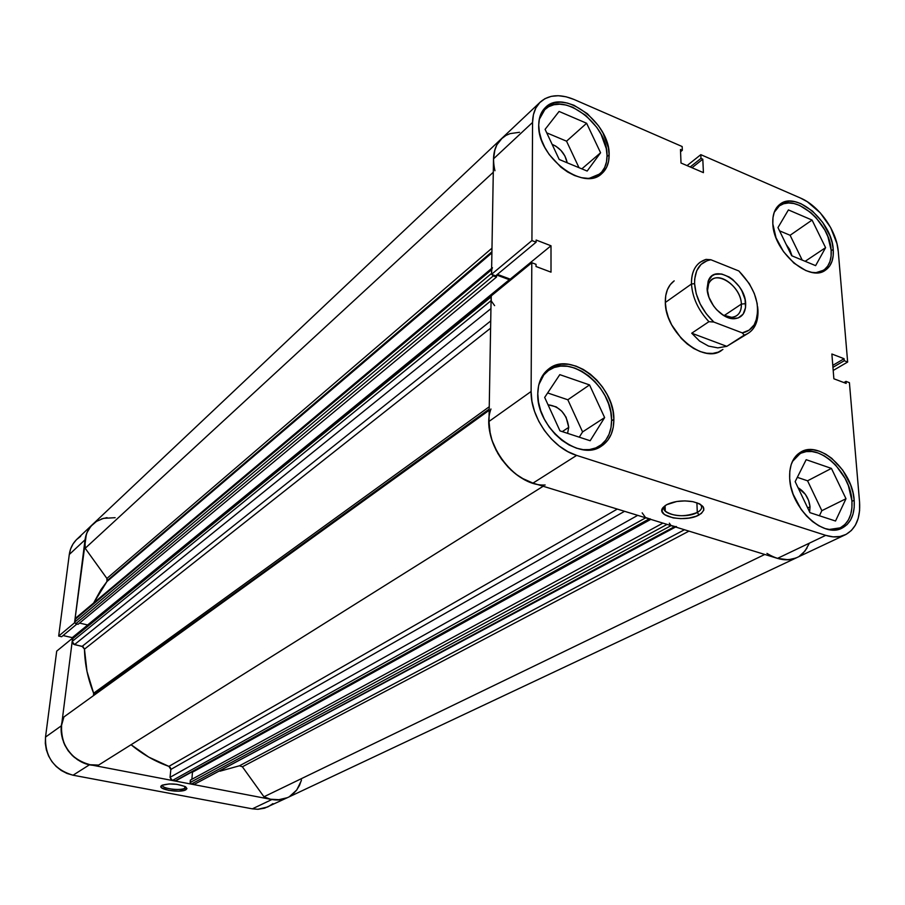 <?xml version="1.0" encoding="UTF-8"?>
<svg xmlns="http://www.w3.org/2000/svg" width="905" height="905" viewBox="0 0 905 905"><rect width="100%" height="100%" fill="white"/><g stroke="black" fill="none" stroke-linecap="round" stroke-linejoin="round"><path stroke-width="1.36" d="M184.711 788.255L185.695 786.852L186.939 788.628L185.83 789.805L184.711 788.255L184.88 786.4L184.711 788.255C180.514 790.88 162.9 788.832 162.481 785.653L162.515 785.042C160.547 788.346 180.072 791.151 184.711 788.255L185.83 789.805L186.95 788.549L184.959 786.445L176.78 784.307L169.19 783.922L162.006 785.291C169.699 783.108 177.595 783.628 185.683 786.841L184.711 788.255M80.658 536.314L76.405 539.719L73.011 544.007L70.601 548.984L69.289 554.494L58.678 636.068L74.538 622.81L85.036 539.81L69.289 554.494L58.678 636.068L61.619 636.735L76.925 624.009L61.619 636.735L58.678 636.068L74.538 622.81L86.348 534.222L88.769 529.154L92.208 524.821L96.507 521.382L103.442 518.35L115.139 517.694M101.518 518.95L107.028 517.626M301.478 779.906L299.51 785.382L296.546 790.235L292.722 794.262M519.515 132.288L510.126 133.612L505.997 135.399L500.827 139.325L496.924 144.687L494.447 151.271L493.519 158.839L491.528 274.328L495.635 275.855L536.122 242.189L536.133 240.04L550.998 245.775L551.009 272.156L536.02 266.511L536.032 264.328L531.801 262.733L536.032 264.328L536.02 266.511L551.009 272.156L550.998 245.775L536.133 240.04L536.122 242.189L531.925 240.572L532.57 122.424L533.418 114.709L535.851 108.012L539.753 102.604L544.957 98.668L551.258 96.349L558.385 95.715L566.077 96.778L574.03 99.471L682.166 146.542L682.313 150.309L680.481 149.506L681.013 163.013L703.423 172.64L702.8 159.201L700.979 158.409L700.809 154.665L800.439 198.025L807.305 201.725L820.269 212.867L830.654 227.562L836.967 243.671L838.268 251.522L847.657 362.034L844.252 360.722L844.082 358.719L831.876 354.013L833.867 378.776L846.152 383.415L845.983 381.378L849.41 382.679L859.558 502.049L859.592 510.59L858.2 518.361L855.44 525.092L851.379 530.488L846.164 534.357L839.987 536.507L833.098 536.857L825.733 535.353L576.643 455.396L567.808 451.618L559.267 446.052L551.36 438.936L544.425 430.531L538.724 421.198L534.516 411.311L531.936 401.266L531.111 391.48L531.801 262.733L491.155 295.969L488.994 421.447L491.155 295.969L531.801 262.733L531.111 391.48L488.994 421.447L489.707 430.961L492.116 440.712L496.144 450.283L501.619 459.299L508.339 467.387L516.02 474.231L524.346 479.537L532.988 483.123L777.486 558.374C784.669 560.512 791.128 560.263 796.853 557.616L287.417 797.667L279.883 799.828L271.862 799.534L252.337 808.844L73.045 775.212L89.663 764.668L271.862 799.534L252.337 808.844L258.016 809.285L264.599 808.176L287.417 797.667C279.871 801.038 272.054 800.744 263.955 796.773L242.382 766.784L263.955 796.773L764.77 554.46L263.955 796.773L270.459 799.228L280.403 799.76L287.428 797.667L277.518 800.009L271.862 799.534L89.663 764.668L83.486 762.836L77.683 759.815L72.479 755.698L68.09 750.664L64.696 744.906L62.411 738.65L61.348 732.156L61.529 725.674L72.604 638.138L56.71 651.125L45.522 737.066L45.318 743.424L46.347 749.793L48.565 755.924L51.89 761.558L56.189 766.478L61.28 770.494L66.981 773.447L73.045 775.212L252.337 808.844L257.914 809.285L267.733 806.943M63.045 635.548L72.264 637.629L72.151 638.5L72.264 637.629L63.045 635.548M268.412 806.604L272.937 803.606M162.006 785.291L160.943 786.569L161.859 787.984L168.76 790.393L178.658 791.151L185.83 789.805C180.129 793.312 156.565 789.364 161.441 785.687L162.006 785.291M56.71 651.125L45.522 737.066L61.529 725.674L72.604 638.138L56.71 651.125M494.945 170.74C491.834 156.893 494.006 146.225 501.438 138.725L76.925 539.222C72.694 543.294 70.149 548.385 69.289 554.494L85.036 539.81C85.885 533.599 88.441 528.441 92.717 524.323C86.405 530.602 83.894 538.599 85.194 548.283L84.98 540.217L86.925 532.706L90.873 526.28L96.507 521.382M73.045 775.212L89.663 764.668C70.398 758.899 61.031 745.901 61.529 725.674L45.522 737.066C44.956 756.908 54.13 769.623 73.045 775.212M87.615 625.061L72.264 637.629L87.615 625.061M607.029 155.479C607.085 163.488 604.664 169.642 599.777 173.952L589.223 178.353L597.504 175.581L601.655 172.108L604.687 167.47L606.497 161.859L607.029 155.479C607.99 124.641 562.752 90.523 544.957 109.381L539.233 119.46L541.088 114.528L544.312 110.003L548.634 106.711L553.86 104.754L559.799 104.199L566.202 105.059L572.842 107.288L585.818 115.444L596.825 127.401L601.067 134.291L606.271 148.59L607.029 155.479M831.129 249.995C831.774 259.475 829.229 266.228 823.505 270.278L815.586 272.79L820.405 271.828L824.512 269.554L827.736 266.081L829.953 261.534L831.095 256.104L831.129 249.995C829.953 222.89 795.144 192.901 779.363 205.876L774.205 212.324L779.42 205.831L783.64 203.749L788.527 202.969L793.911 203.523L799.567 205.378L810.891 212.63L816.118 217.743L824.794 230.006L827.917 236.703L831.129 249.995M851.91 500.725C852.714 514.097 848.777 523.135 840.1 527.864L828.81 529.527L835.519 529.357L840.666 527.581L845.021 524.391L848.426 519.9L850.745 514.312L851.922 507.841L851.91 500.725C850.462 471.89 818.301 442.387 800.088 453.62L792.316 461.618L796.57 456.12L801.049 453.134L806.253 451.595L811.989 451.538L818.03 452.952L824.138 455.781L830.111 459.898L835.722 465.159L845.032 478.293L848.392 485.668L851.91 500.725M611.588 419.92C611.599 431.832 607.549 440.531 599.438 446.029C594.653 449.027 589.11 450.238 582.797 449.661L589.472 449.581L595.829 447.907L601.35 444.683L605.818 440.079L609.076 434.253L611.022 427.443L611.588 419.92C612.391 386.65 570.048 353.086 548.396 370.552C543.871 373.856 540.692 378.528 538.86 384.557L543.837 374.885L548.509 370.473L554.154 367.509L560.568 366.106L567.492 366.287L574.664 368.03L581.802 371.276L588.669 375.88L594.992 381.672L600.547 388.437L605.128 395.926L608.579 403.868L610.762 411.956L611.588 419.92M665.39 505.443L665.141 505.725C657.573 513.916 685.153 519.617 697.291 512.456L699.056 514.956C685.481 522.92 654.7 516.574 663.127 507.445L666.555 504.741L662.765 507.931L662.064 511.393L664.508 514.594L673.128 517.898L680.888 518.644L688.954 518.067L696.149 516.246L701.364 513.452L703.818 510.092L703.083 506.653L699.248 503.7L692.879 501.675L684.949 500.895L676.702 501.506L666.555 504.741C674.021 501.11 682.8 500.092 692.868 501.675C704.927 505.013 706.997 509.447 699.056 514.956L697.291 512.456C684.565 517.185 673.886 516.755 665.266 511.155L664.078 508.339L665.39 505.443M696.895 502.728L697.291 512.456L696.895 502.728M833.234 249.384L831.186 250.742L833.234 249.384L832.125 242.676L829.93 235.753L822.645 222.325L812.464 211.057L800.857 203.625L795.054 201.725L789.545 201.148L784.522 201.939L780.201 204.066L776.75 207.471L774.307 212.03L772.983 217.573L772.825 223.886C772.361 214.745 774.804 208.161 780.133 204.123C796.298 190.808 832 221.578 833.234 249.384C833.901 259.113 831.299 266.047 825.417 270.188C809.308 282.79 773.515 251.59 772.825 223.886L776.038 237.811L783.481 251.635L793.979 263.163L805.88 270.584L811.762 272.36L817.294 272.756L822.249 271.772L826.469 269.441L829.761 265.878L832.034 261.217L833.2 255.651L833.234 249.384M609.133 154.755L607.029 156.542L609.133 154.755L608.352 147.685L603.013 133.024L598.658 125.965L587.379 113.691L574.075 105.319L567.265 103.034L560.693 102.152L554.607 102.706L549.245 104.709L544.821 108.08L541.507 112.718L539.437 118.431L538.724 125.026C538.826 117.526 541.066 111.666 545.455 107.457C563.691 88.113 610.106 123.125 609.133 154.755C609.201 162.968 606.723 169.292 601.689 173.703C583.487 191.962 537.061 156.565 538.724 125.026L539.391 132.221L541.428 139.755L544.753 147.311L549.233 154.597L560.908 167.187L567.627 171.995L574.585 175.536L581.508 177.697L588.114 178.387L594.144 177.595L599.393 175.378L603.635 171.803L606.735 167.052L608.59 161.294L609.133 154.755M613.861 419.332L611.588 420.802L613.861 419.332L613.013 411.175L610.773 402.872L607.232 394.727L602.526 387.046L596.825 380.111L590.343 374.172L583.318 369.444L575.987 366.106L568.634 364.308L561.541 364.127L554.969 365.563L549.165 368.595L544.369 373.109L540.783 378.957L538.554 385.915L537.774 393.72C538.011 382.51 541.767 374.161 549.03 368.686C571.225 350.767 614.665 385.213 613.861 419.332C613.884 431.572 609.732 440.509 601.406 446.142C579.223 462.523 536.19 427.533 537.774 393.72L538.498 402.069L540.704 410.621L544.301 419.049L549.143 427.002L555.059 434.151L561.79 440.226L569.064 444.966L576.587 448.213L584.076 449.83L591.214 449.762L597.73 448.043L603.386 444.751L607.956 440.011L611.305 434.038L613.285 427.058L613.861 419.332M854.184 500.239L851.956 501.336L854.184 500.239L852.951 492.569L850.564 484.809L842.725 470.136L831.819 458.371L825.699 454.14L819.421 451.244L813.233 449.785L807.362 449.842L802.022 451.425L797.429 454.468L793.775 458.892L791.196 464.525L789.805 471.154L789.68 478.53C789.137 465.589 792.916 456.72 801.016 451.923C819.692 440.396 852.68 470.668 854.184 500.239C855.01 513.972 850.983 523.248 842.069 528.101C823.437 538.69 790.585 507.875 789.68 478.53L790.823 486.37L793.187 494.345L801.219 509.492L806.547 516.031L812.498 521.54L818.799 525.782L825.224 528.599L831.503 529.889L837.397 529.617L842.668 527.796L847.137 524.515L850.621 519.923L852.996 514.187L854.196 507.535L854.184 500.239M674.191 280.855L670.277 284.645L667.404 289.645L665.729 295.675L665.322 302.485C665.152 292.654 668.094 285.448 674.146 280.889L674.146 280.889M810.043 506.8L807.713 507.965L810.043 506.8L809.624 511.981L810.043 506.8C808.934 498.327 804.941 491.958 798.04 487.693L805.405 494.402L808.606 500.442L810.043 506.8M568.725 427.352L562.277 431.617L568.725 427.352L567.582 433.359L568.725 427.352C566.768 413.958 559.878 406.424 548.023 404.761L556.213 406.877L561.801 411.221L566.077 417.228L568.725 427.352M552.118 144.347C560.274 147.956 565.297 154.11 567.197 162.787L564.912 155.988L560.942 150.411L555.772 146.124L552.118 144.347M786.207 244.508L792.033 255.877L789.692 249.475L786.207 244.508M796.898 557.593L791.57 559.347L784.748 559.754L777.486 558.374L825.733 535.353L777.486 558.374L532.988 483.123L576.643 455.396L825.733 535.353C833.03 537.638 839.546 537.446 845.293 534.787C855.813 529.108 860.565 518.203 859.558 502.049L849.41 382.679L845.983 381.378L843.913 382.566L845.983 381.378L846.152 383.415L833.867 378.776L831.876 354.013L844.082 358.719L844.252 360.722L847.657 362.034L833.2 370.462L847.657 362.034L838.268 251.522C836.854 230.922 819.082 205.774 800.439 198.025L700.809 154.665L700.979 158.409L702.8 159.201L692.008 167.73L702.8 159.201L703.423 172.64L681.013 163.013L680.481 149.506L682.313 150.309L680.56 151.723L682.313 150.309L682.166 146.542L574.03 99.471C560.161 93.758 548.939 94.606 540.376 101.993C535.308 106.903 532.706 113.713 532.57 122.424L531.925 240.572L491.528 274.328L493.519 158.839L532.57 122.424L493.519 158.839C493.745 150.321 496.393 143.612 501.438 138.725L540.342 102.027M497.399 274.396L510.228 279.136L510.216 280.38L510.228 279.136L497.399 274.396M802.927 553.362L807.022 548.057M721.568 350.439C703.23 364.421 665.062 332.237 665.322 302.485L666.204 309.827L668.354 317.395L671.691 324.884L681.341 338.481L687.268 344.024L693.626 348.436L700.142 351.547L706.579 353.222L712.676 353.425L718.197 352.158L722.925 349.466M687.053 165.604L700.809 154.665L687.053 165.604M531.111 391.48L488.994 421.447C487.999 446.572 509.323 476.449 532.988 483.123L576.643 455.396C552.469 448.269 530.387 417.284 531.111 391.48M807.565 480.804L797.316 477.342L807.565 480.804L831.424 468.405L806.174 459.683L795.167 481.641L809.941 512.649L835.519 521.02L845.994 498.734L821.842 510.68L807.565 480.804L821.842 510.68L819.41 515.748L821.842 510.68L845.994 498.734L831.424 468.405L807.565 480.804M582.582 431.923L567.831 399.772L547.638 392.951L567.831 399.772L582.582 431.923L604.631 417.578L589.54 384.919L567.831 399.772L589.54 384.919L559.799 374.647L544.674 397.419L559.957 430.859L590.162 440.746L604.631 417.578L582.582 431.923L579.268 437.183L582.582 431.923M578.996 167.674L566.541 141.18L546.722 132.843L566.541 141.18L578.996 167.674M790.11 235.277L779.567 230.843L790.11 235.277L812.068 220.073L788.413 209.915L777.972 227.585L791.671 255.73L815.62 265.64L825.586 247.665L805.156 261.307L825.586 247.665L812.068 220.073L790.11 235.277L802.192 260.086L790.11 235.277M690.198 166.961L700.979 158.409L690.198 166.961M550.998 245.775L510.228 279.136L550.998 245.775M495.635 275.855L491.528 274.328L531.925 240.572L536.122 242.189L495.635 275.855M844.082 358.719L832.792 365.349L844.082 358.719M844.252 360.722L832.951 367.34L844.252 360.722M700.085 504.142L700.346 504.39C702.733 507.219 701.714 509.911 697.291 512.456C701.861 509.809 702.8 507.038 700.085 504.142M589.54 384.919L559.799 374.647L544.674 397.419L559.957 430.859L590.162 440.746L604.631 417.578L589.54 384.919M806.174 459.683L795.167 481.641L809.941 512.649L835.519 521.02L845.994 498.734L831.424 468.405L806.174 459.683M788.413 209.915L777.972 227.585L791.671 255.73L815.62 265.64L825.586 247.665L812.068 220.073L788.413 209.915M600.581 152.764L586.621 123.261L566.541 141.18L586.621 123.261L559.086 111.439L545.093 129.358L559.211 159.484L587.153 171.056L600.581 152.764L581.847 168.862L600.581 152.764L586.621 123.261L559.086 111.439L545.093 129.358L559.211 159.484L587.153 171.056L600.581 152.764M707.472 290.856L707.653 292.835L707.472 290.856C707.325 285.686 708.83 281.919 712.009 279.577C721.375 272.054 741.127 288.65 741.365 304.091L745.663 303.65C745.799 312.802 742.089 317.825 734.555 318.707C722.846 319.85 707.291 302.824 707.099 288.571L708.966 297.304L713.525 305.89L716.613 309.702L723.796 315.607L731.364 318.515L738.141 317.994L743.118 314.159L745.539 307.632L745.064 299.397L741.806 290.709L739.261 286.602L732.835 279.611L729.181 276.998L721.704 274.011L714.916 274.385L712.099 275.844L708.208 281.025L707.099 288.571L708.457 280.437C715.086 263.197 745.415 282.371 745.663 303.65L741.365 304.091C741.58 309.465 740.007 313.334 736.647 315.709C732.79 318.085 728.14 317.825 722.688 314.917L731.568 317.316C738.197 316.535 741.467 312.135 741.365 304.091L724.091 315.63L741.365 304.091C741.161 285.369 714.475 268.547 708.672 283.718L707.472 290.856M708.92 321.682L713.819 322.044C702.122 310.788 695.719 297.994 694.588 283.672L691.477 284C692.438 297.609 698.253 310.177 708.92 321.682C698.253 310.177 692.438 297.609 691.477 284C691.239 274.023 694.135 266.749 700.187 262.178L706.058 259.384C696.228 262.563 691.363 270.776 691.477 284L665.322 302.485L691.477 284L694.588 283.672L694.689 278.978L696.726 270.708L701.013 264.441L707.212 260.64L710.878 259.746L738.853 270.98C755.63 288.582 761.071 305.935 755.2 323.028C752.44 328.447 748.13 331.728 742.27 332.882L744.227 335.11L726.806 346.344L717.823 347.871L708.502 346.083L699.576 341.072L691.725 333.21L708.92 321.682L713.819 322.044L706.228 313.707L700.21 304.012L696.217 293.729L694.588 283.672C694.565 269.848 699.995 261.884 710.878 259.746L706.058 259.384L710.878 259.746L738.853 270.98L749.351 283.706L754.306 293.503L757.18 303.514L757.745 313.028L757.146 317.372L754.204 324.816L749.125 330.121L742.27 332.882L713.819 322.044L742.27 332.882L744.227 335.11C749.136 333.459 752.813 330.212 755.256 325.37L757.949 309.963C758.424 320.675 755.29 328.368 748.525 333.074L726.806 346.344L691.725 333.21L708.92 321.682M757.621 306.671L757.949 309.963L757.621 306.671M691.725 333.21L699.576 341.072L708.502 346.083L717.823 347.871L726.806 346.344L691.725 333.21M93.509 695.583L93.826 694.621L489.209 409.094L93.826 694.621L93.634 693.219L489.254 406.741L93.634 693.219L86.982 671.374L84.47 649.157C84.787 664.089 87.842 678.773 93.634 693.219L93.464 695.651M93.634 602.99L100.975 589.619L106.937 581.553L491.901 252.902L106.937 581.553L107.424 580.388L491.913 251.782L107.424 580.388L106.892 578.442L85.194 548.283L493.282 172.267L85.194 548.283L106.892 578.442L491.981 248.162L106.892 578.442L106.937 581.553L93.645 602.99M491.325 302.168L491.144 296.897L72.513 638.794L72.185 641.453L74.47 644.632L490.94 308.616L74.47 644.632L82.163 646.351L84.47 649.157L490.601 328.164L84.47 649.157L83.056 646.724L73.497 644.213L72.253 642.493L72.943 638.014M239.474 765.777L684.463 529.742L239.474 765.777L219.949 771.196L239.474 765.777L242.382 766.784L688.954 531.122L242.382 766.784L239.474 765.777M168.896 766.377L617.3 509.074L168.896 766.377L148.759 757.112L131.078 744.725C142.685 754.374 155.298 761.591 168.896 766.377L170.378 767.576L170.83 769.442L624.563 511.302L170.83 769.442L168.896 766.377M809.002 543.95L804.975 551.066L799.307 556.258M845.293 534.787L795.948 558.023L788.368 559.765L777.429 558.351M675.786 526.778L670.424 525.273M649.847 518.938L644.383 517.117M533.022 483.134L521.914 478.179L516.303 474.435L510.986 469.989L501.619 459.299L497.75 453.258L492.003 440.373L490.227 433.755L489.005 421.413M494.616 305.641L491.076 300.664L72.185 641.453L491.076 300.664L491.291 296.252M509.323 281.116L509.334 279.713L496.641 275.018L509.334 279.713L509.323 281.116M491.664 274.158L491.551 273.412L74.617 622.154L75.76 623.737L78.102 624.28L75.76 623.737L493.304 275.878L496.517 277.066L78.102 624.28L496.517 277.066L496.551 275.097L496.517 277.066L491.777 274.43L493.304 275.878L75.76 623.737L74.617 622.154L75.771 618.013M491.551 273.412L74.617 622.154L74.957 619.518L491.607 269.713L491.551 273.412L491.901 268.423M493.519 158.873L495.001 149.28L496.811 144.902L502.365 137.899M301.207 780.925L296.738 789.986L289.521 796.547M195.39 784.364L190.797 783.922L190.344 780.133L662.913 523.113L190.344 780.133L190.129 782.531L667.064 524.391L190.129 782.531L191.26 784.115L193.84 784.601L674.519 526.676L671.069 525.624L191.26 784.115L671.069 525.624L669.327 523.169M191.894 779.284L192.494 771.614L191.894 779.284M650.209 518.814L175.74 780.868L171.396 780.099L170.061 777.316L170.83 769.442L170.061 777.316L172.346 780.495L645.695 517.807L649.202 518.893L174.959 780.992L172.346 780.495L645.695 517.807L642.177 512.864M98.622 765.076L90.093 764.748L81.767 762.089L74.244 757.281L68.09 750.664L63.746 742.722L61.529 734.034L61.585 725.233L63.916 716.952C53.237 738.672 74.832 768.583 98.622 765.076L543.158 486.257L98.622 765.076M87.48 626.136L87.627 624.948L79.538 623.081L87.627 624.948L509.334 279.713L87.627 624.948L87.48 626.136M75.941 617.889L76.857 617.527M489.186 410.282L63.916 716.952L489.186 410.282M545.149 485.001C513.576 486.89 479.582 439.253 490.963 409.003M796.853 557.616C787.927 561.553 777.961 560.138 766.954 553.396M637.72 515.352L170.061 777.316L637.72 515.352M650.774 519.38L192.55 772.157L650.774 519.38M676.454 526.552L674.519 526.676L193.84 784.601L675.594 527.015M82.163 646.351L490.725 320.947L82.163 646.351M491.63 268.412L75.748 618.036L74.957 619.518L491.607 269.713L492.456 267.722M491.155 296.229L72.513 638.794L491.404 296.059M162.538 785.031L162.481 785.653M596.259 176.916L599.777 173.952M820.371 272.326L823.505 270.278M835.982 529.832L840.1 527.864M594.574 449.106L599.438 446.029M665.141 505.725L663.127 507.445M665.096 505.646L665.266 511.155M543.792 373.856L548.396 370.552M796.14 455.758L800.031 453.654M776.354 208.037L779.363 205.876M541.62 112.492L544.923 109.415M731.568 317.316L734.555 318.707M732.236 318.639L733.129 318.04M755.2 323.028L755.256 325.37M708.672 283.718L708.457 280.437M649.767 519.063L175.74 780.868"/></g></svg>
